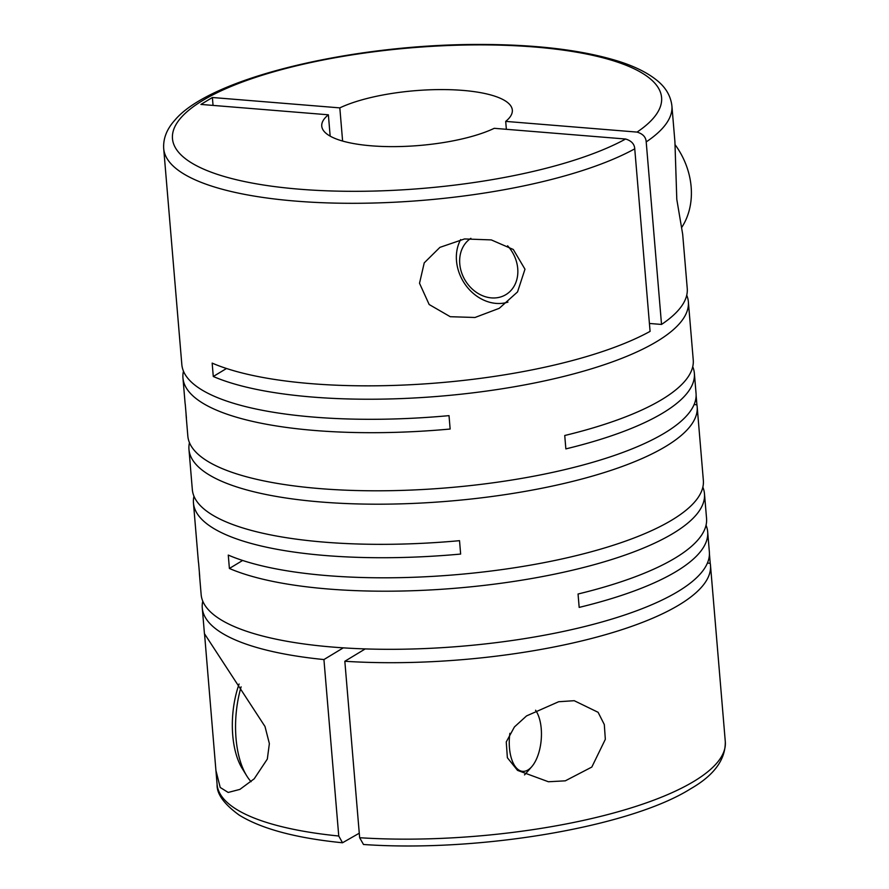 <?xml version="1.0" encoding="UTF-8"?>
<svg xmlns="http://www.w3.org/2000/svg" width="889" height="889" viewBox="0 0 889 889"><rect width="100%" height="100%" fill="white"/><g stroke="black" fill="none" stroke-linecap="round" stroke-linejoin="round"><path stroke-width="1.33" d="M363.49 844.461L359.645 837.727A254.999 73.276 -4.8 0 0 694.109 781.242A254.999 73.276 -4.8 0 0 725.302 741.737C725.502 759.717 713.967 775.386 690.697 788.743C629.945 827.148 477.849 852.595 363.49 844.483M241.108 686.83A71.72 34.449 94.7 0 0 246.698 775.797A71.72 34.449 94.7 0 0 251.087 781.687M509.886 733.325A33.149 15.924 94.7 0 0 528.01 769.941A33.149 15.924 94.7 0 0 531.789 766.651A33.149 15.924 94.7 0 0 536.3 711.367A33.149 15.924 94.7 0 0 535.567 710.255M524.499 774.886A41.439 19.902 94.7 0 0 526.155 773.152L531.789 766.651M419.519 283.269L429.165 304.516L450.245 316.706L474.993 317.484L499.262 308.316L517.542 291.925L524.977 269.2L513.297 249.487L491.295 239.908L464.558 238.941L439.911 247.364L424.231 262.866L419.519 283.269M183.467 371.18A254.999 73.276 175.2 0 0 182.956 377.958A254.999 73.276 175.2 0 0 450.145 429.031L449.023 415.641A254.999 73.276 175.2 0 1 181.834 364.568L163.698 148.563A254.999 73.276 -4.8 0 0 351.966 203.303A254.999 73.276 -4.8 0 0 634.746 148.83L650.081 331.375A254.999 73.276 175.2 0 1 212.16 363.112L213.282 376.492A254.999 73.276 175.2 0 0 436.243 396.516A254.999 73.276 175.2 0 0 657.171 341.309A254.999 73.276 175.2 0 0 688.364 301.816L693.242 359.923A254.999 73.276 175.2 0 1 662.049 399.428A254.999 73.276 175.2 0 1 564.737 435.499L565.86 448.889A254.999 73.276 175.2 0 0 663.172 412.807A254.999 73.276 175.2 0 0 694.365 373.313L696.054 393.394A254.999 73.276 175.2 0 1 664.861 432.887A254.999 73.276 175.2 0 1 381.881 490.784A254.999 73.276 175.2 0 1 187.835 436.066L186.157 415.985A254.999 73.276 175.2 0 1 186.079 413.985M186.157 415.985A254.999 73.276 175.2 0 0 186.412 417.974L185.29 404.595A254.999 73.276 175.2 0 1 185.034 402.606L182.956 377.958M661.527 324.441L646.203 141.907A254.999 73.276 -4.8 0 0 671.906 105.891L674.918 141.773L676.796 199.369L682.685 234.296L687.241 288.436A254.999 73.276 175.2 0 1 661.527 324.441L649.414 323.463M686.73 295.215A254.999 73.276 175.2 0 1 688.364 301.816M696.12 395.394L696.909 404.784A254.999 73.276 175.2 0 1 697.176 406.773A254.999 73.276 175.2 0 1 665.983 446.278A254.999 73.276 175.2 0 1 383.015 504.174A254.999 73.276 175.2 0 1 188.968 449.456A254.999 73.276 175.2 0 1 189.468 442.666M193.969 496.218A254.999 73.276 175.2 0 0 193.458 502.996A254.999 73.276 175.2 0 0 460.646 554.069L459.524 540.679A254.999 73.276 175.2 0 1 192.335 489.617L188.968 449.456M199.392 572.483A254.999 73.276 175.2 0 0 199.469 574.494A254.999 73.276 175.2 0 0 199.725 576.483L198.603 563.093A254.999 73.276 175.2 0 1 198.336 561.103L193.458 502.996M706.044 525.21A254.999 73.276 175.2 0 1 707.677 531.822L709.355 551.902A254.999 73.276 175.2 0 1 678.174 591.396A254.999 73.276 175.2 0 1 395.194 649.292A254.999 73.276 175.2 0 1 201.147 594.574L199.469 574.494M707.677 531.822A254.999 73.276 175.2 0 1 676.485 571.316A254.999 73.276 175.2 0 1 579.172 607.398L578.05 594.008A254.999 73.276 175.2 0 0 675.362 557.925A254.999 73.276 175.2 0 0 706.555 518.431L704.477 493.784A254.999 73.276 175.2 0 1 673.295 533.289A254.999 73.276 175.2 0 1 452.368 588.485A254.999 73.276 175.2 0 1 229.395 568.471L228.273 555.08A254.999 73.276 175.2 0 0 451.245 575.094A254.999 73.276 175.2 0 0 672.162 519.898A254.999 73.276 175.2 0 0 703.355 480.404L697.176 406.773M692.731 366.713A254.999 73.276 175.2 0 1 694.365 373.313M702.855 487.183A254.999 73.276 175.2 0 1 704.477 493.784M220.216 787.465L228.173 792.443L239.886 789.399L254.21 778.797L267.322 759.073L269.367 743.593L265 726.502L204.537 633.813L215.927 770.485L220.216 787.465M215.927 770.485L217.094 784.42A254.999 73.276 -4.8 0 0 338.753 836.016L323.929 659.56A254.999 73.276 175.2 0 1 202.27 607.965A254.999 73.276 175.2 0 1 202.781 601.175M709.433 553.903L710.222 563.293A254.999 73.276 175.2 0 1 710.489 565.282A254.999 73.276 175.2 0 1 679.296 604.787A254.999 73.276 175.2 0 1 344.832 661.272L359.645 837.727M675.151 144.763A71.72 59.43 58.8 0 1 691.142 186.857A71.72 59.43 58.8 0 1 681.585 227.617M507.597 245.797A33.149 27.47 58.8 0 1 517.731 268.611A33.149 27.47 58.8 0 1 491.406 297.893A33.149 27.47 58.8 0 1 459.769 263.889A33.149 27.47 58.8 0 1 470.881 238.33M507.941 302.116A41.439 34.338 58.8 0 1 456.502 260.899A41.439 34.338 58.8 0 1 460.669 239.585M565.304 780.831L591.83 767.051L605.331 739.315L604.309 724.557L598.108 712.311L574.216 700.699L558.659 701.732L526.544 715.912L514.431 726.946L506.252 741.926L507.375 757.739L517.542 770.385L548.413 781.753L565.304 780.831M330.163 136.139L328.374 114.803L200.936 104.424L212.382 97.501L339.82 107.88L342.609 141.051M213.049 105.413L212.382 97.501M323.929 659.56L343.298 647.848M338.753 836.016L342.521 842.761L359.267 833.204M328.374 114.803A95.623 27.481 -4.8 0 0 321.751 126.105A95.623 27.481 -4.8 0 0 388.76 146.607A95.623 27.481 -4.8 0 0 494.251 128.316L625.612 139.017C631.423 140.784 634.468 144.051 634.746 148.83M506.363 129.305L505.697 121.393A95.623 27.481 -4.8 0 0 512.331 110.103A95.623 27.481 -4.8 0 0 445.311 89.6A95.623 27.481 -4.8 0 0 339.82 107.88M505.697 121.393L637.057 132.094C642.891 133.85 645.936 137.117 646.203 141.907M710.222 563.293L707.422 563.07M365.246 648.914L344.832 661.272M242.63 560.459L229.395 568.471M696.909 404.784L694.109 404.562M226.506 368.491L213.282 376.492M239.108 684.008A63.43 30.47 94.7 0 0 242.197 768.474L246.698 775.797M637.057 132.094A245.442 70.531 -4.8 0 0 407.595 48.128A245.442 70.531 -4.8 0 0 205.926 170.11A245.442 70.531 -4.8 0 0 625.612 139.017M536.3 711.367L535.6 710.233M202.27 607.965L204.47 634.068M710.489 565.282L725.302 741.737M342.509 842.772C295.993 838.105 261.566 828.881 239.219 815.113C224.006 804.067 216.627 793.833 217.094 784.42M671.906 105.891C670.695 95.756 665.572 87.133 656.515 80.032C647.459 72.765 635.124 66.619 619.511 61.574C583.162 50.084 535.911 44.372 477.76 44.45C350.888 44.461 209.726 78.021 174.733 120.315C166.765 129.172 163.087 138.584 163.698 148.563"/></g></svg>
